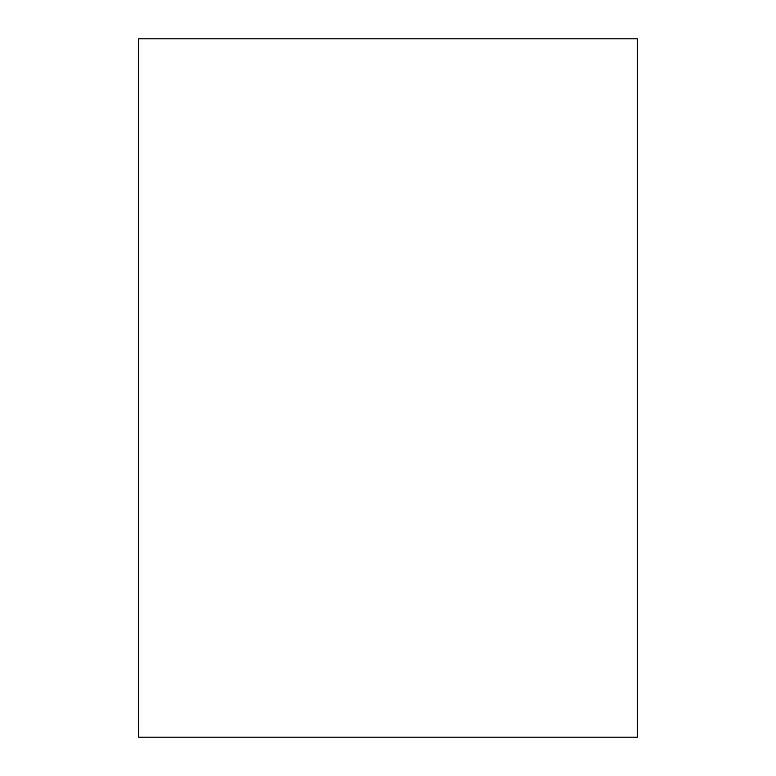 <?xml version="1.0" encoding="UTF-8"?>
<svg xmlns="http://www.w3.org/2000/svg" width="776" height="776" viewBox="0 0 776 776"><rect width="100%" height="100%" fill="white"/><g stroke="black" fill="none" stroke-linecap="round" stroke-linejoin="round"><path stroke-width="1.16" d="M138.574 38.8L138.574 737.2L637.426 737.2L637.426 38.8L138.574 38.8"/></g></svg>
